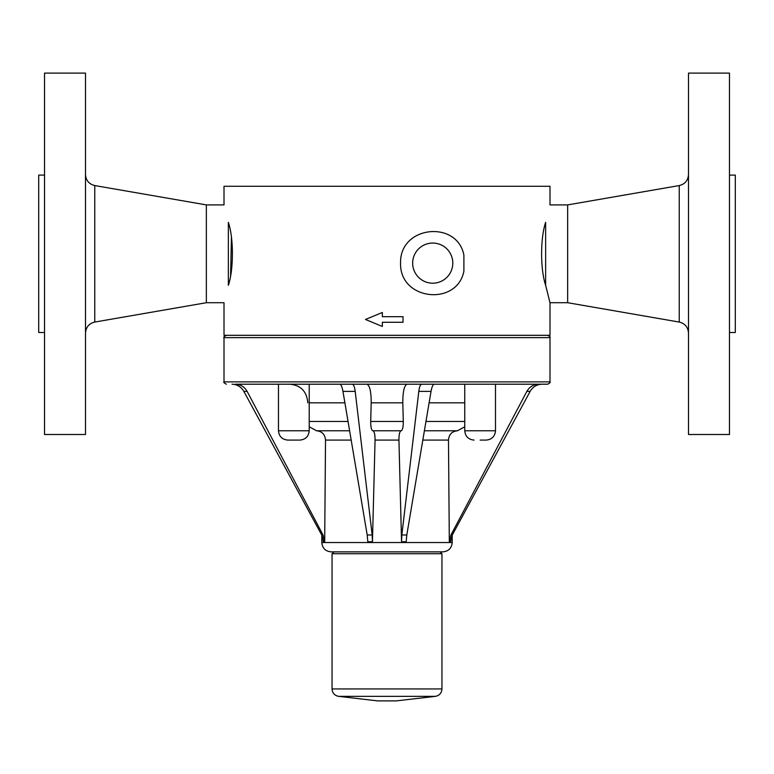 <?xml version="1.0" encoding="UTF-8"?>
<svg xmlns="http://www.w3.org/2000/svg" width="774" height="774" viewBox="0 0 774 774"><rect width="100%" height="100%" fill="white"/><g stroke="black" fill="none" stroke-linecap="round" stroke-linejoin="round"><path stroke-width="1.16" d="M228.359 222.322C233.738 238.092 233.738 269.565 228.359 285.296L228.359 222.322C222.796 199.402 222.796 199.402 228.359 222.322M549.995 302.711L567.652 302.711L567.652 204.907L549.995 204.907L549.995 186.282L224.005 186.282L224.005 204.907L206.348 204.907L206.348 302.711L224.005 302.711L224.005 335.306L549.995 335.306L549.995 302.711L545.641 285.296C540.271 269.584 540.271 238.034 545.641 222.322C551.204 199.402 551.204 199.402 545.641 222.322L545.641 285.296M228.359 285.296C222.796 308.216 222.796 308.216 228.359 285.296M230.613 275.06L231.436 237.676M382.346 326.454L365.483 319.469L382.346 312.483L382.346 316.682L403.022 316.682L403.022 322.265L382.346 322.265L382.346 326.454L365.483 319.469L382.346 312.483M463.897 271.132C457.153 306.407 399.607 300.699 400.555 263.121C399.607 225.553 457.153 219.835 463.897 255.11L463.897 271.132M387 700.886L396.317 700.886L435.365 696.348L338.635 696.348L377.683 700.886L387 700.886M387 551.862L333.913 551.862L332.046 553.72L441.954 553.72L440.087 551.862M452.2 542.545L321.8 542.545C322.352 548.205 325.457 551.311 331.117 551.862L442.883 551.862C448.543 551.311 451.648 548.205 452.2 542.545L452.2 535.173M480.132 440.087L486.178 440.087C491.838 439.545 494.934 436.439 495.495 430.779L464.758 430.779C465.319 436.439 468.415 439.545 474.075 440.087M464.758 430.779L464.758 384.204L419.76 384.204L541.994 384.204C536.808 384.397 532.86 386.797 530.142 391.402L452.297 534.989L450.555 541.781L449.317 541.781L450.961 534.989L526.871 391.402C529.522 386.797 533.441 384.397 538.627 384.204M422.817 440.087L448.475 440.087L449.317 541.781L448.475 440.087C448.978 434.437 451.958 431.331 457.424 430.779L464.758 426.803M406.805 534.989L401.832 534.989L401.551 541.781L398.939 440.087L401.551 541.781L406.176 541.781L406.805 534.989L431.031 391.402C431.863 386.797 432.985 384.397 434.378 384.204L366.837 384.204C369.74 385.307 371.191 391.509 371.191 402.838C371.191 391.509 369.74 385.307 366.837 384.204L354.24 384.204M372.884 430.779L401.116 430.779C402.567 430.218 403.293 427.113 403.293 421.462L402.809 402.838L371.191 402.838L370.707 421.462C370.707 427.113 371.433 430.218 372.884 430.779C374.335 431.331 375.061 434.437 375.061 440.087L372.449 541.781L367.824 541.781L367.195 534.989L342.969 391.402L355.198 391.402L372.168 534.989L372.449 541.781M309.213 426.764L316.576 430.779C322.042 431.331 325.022 434.437 325.525 440.087L324.683 541.781L323.445 541.781L321.703 534.989L243.858 391.402L247.129 391.402L323.039 534.989L324.683 541.781M247.129 391.402C244.478 386.797 240.559 384.397 235.373 384.204L547.663 384.204C549.859 383.111 550.643 382.327 549.995 381.882L549.995 337.638C550.643 337.174 549.869 336.39 547.663 335.306M278.476 430.779L278.476 384.204L309.213 384.204L309.213 430.779L278.476 430.779C279.037 436.439 282.142 439.545 287.793 440.087L299.896 440.087C305.556 439.545 308.662 436.439 309.213 430.779M419.76 384.204L434.378 384.204M342.969 391.402C342.137 386.797 341.015 384.397 339.622 384.204L352.218 384.204C353.602 384.397 354.598 386.797 355.198 391.402M457.424 430.779L424.384 430.779L457.424 430.779M402.809 402.838C402.809 391.509 404.26 385.307 407.163 384.204M375.061 440.087L398.939 440.087C398.939 434.437 399.665 431.331 401.116 430.779M401.832 534.989L418.802 391.402C419.402 386.797 420.398 384.397 421.782 384.204M289.921 384.204C300.863 385.307 306.823 391.509 307.8 402.838M316.576 430.779L349.616 430.779M232.007 384.204C237.192 384.397 241.14 386.797 243.858 391.402M44.524 80.428L44.524 73.114L85.508 73.114L85.508 434.504L44.524 434.504L44.524 80.428M44.524 332.51L38.7 332.51L38.7 175.108L44.524 175.108M729.476 73.114L729.476 434.504L688.492 434.504L688.492 73.114L729.476 73.114M729.476 175.108L735.3 175.108L735.3 332.51L729.476 332.51M432.734 283.197A20.076 20.076 0 0 1 415.348 253.088A20.076 20.076 0 0 1 450.11 253.088A20.076 20.076 0 0 1 432.734 283.197M293.849 440.087L287.793 440.087M338.635 696.348C334.571 695.545 332.375 693.078 332.046 688.947L441.954 688.947C441.625 693.078 439.429 695.545 435.365 696.348M526.871 391.402L530.142 391.402M452.297 534.989L450.961 534.989M325.525 440.087L351.183 440.087M226.337 384.204C224.083 382.995 223.299 382.211 224.005 381.882L549.995 381.882M224.005 381.882L224.005 337.638L549.995 337.638M370.707 421.462L403.293 421.462M418.802 391.402L431.031 391.402M425.961 421.462L464.758 421.462M429.106 402.838L464.758 402.838M372.168 534.989L367.195 534.989M309.213 402.838L344.894 402.838M309.213 421.462L348.039 421.462M323.039 534.989L321.703 534.989M206.348 302.711L94.767 322.061L94.767 185.557C89.02 184.125 85.933 180.458 85.508 174.547M567.652 204.907L679.233 185.557L679.233 322.061C684.98 323.484 688.067 327.16 688.492 333.072M441.954 688.947L441.954 553.72M332.046 688.947L332.046 553.72M495.495 384.204L495.495 430.779M321.8 542.545L321.8 535.173M224.005 337.638C223.241 337.425 224.025 336.651 226.337 335.306M94.767 322.061C89.02 323.484 85.933 327.16 85.508 333.072M206.348 204.907L94.767 185.557M679.233 185.557C684.98 184.135 688.067 180.458 688.492 174.547M567.652 302.711L679.233 322.061"/></g></svg>
